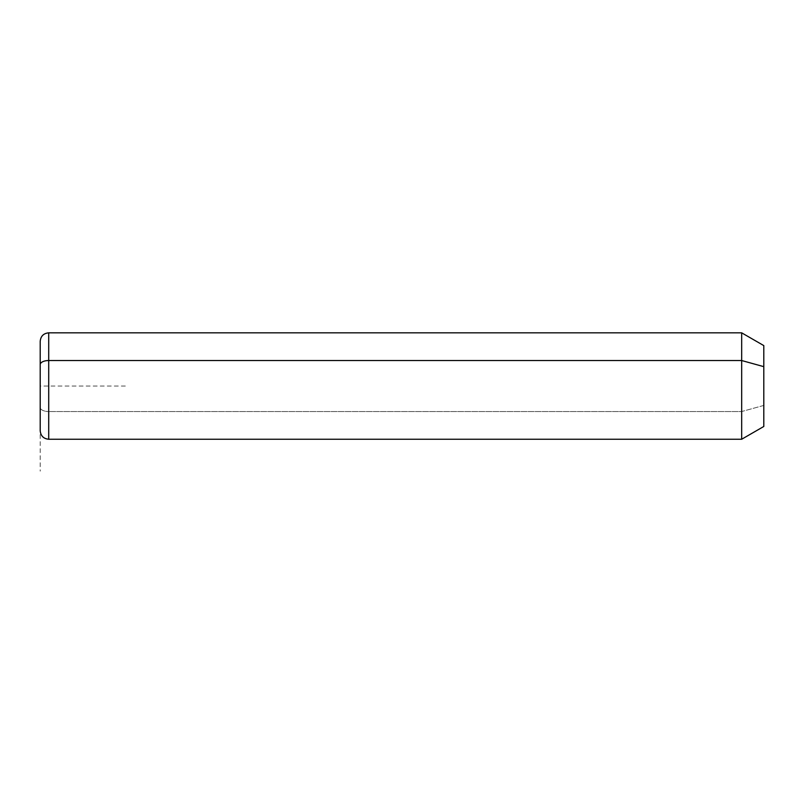 <?xml version="1.0" encoding="UTF-8"?>
<svg xmlns="http://www.w3.org/2000/svg" width="804" height="804" viewBox="0 0 804 804"><rect width="100%" height="100%" fill="white"/><g stroke="black" fill="none" stroke-linecap="round" stroke-linejoin="round"><path stroke-width="0.6" stroke-dasharray="4.02 3.01" d="M763.8 426.472L763.8 405.427L741.68 411.547L741.68 439.245L741.68 411.547L763.8 405.427L763.8 345.599M741.68 332.836L741.68 411.547L48.712 411.547L48.712 439.245L48.712 411.547L741.68 411.547L741.68 332.836M763.8 366.654L763.8 405.427M48.712 332.836L48.712 411.547L48.712 332.836M40.2 341.348L40.2 364.614M40.2 407.467A8.512 4.08 180 0 0 48.712 411.547A8.512 4.08 0 0 1 40.2 407.467L40.2 430.733M125.334 386.041L40.2 386.041L40.2 471.164"/><path stroke-width="1.21" d="M40.2 364.614A8.512 4.08 0 0 1 48.712 360.534L48.712 439.245C43.547 438.743 40.702 435.899 40.2 430.733L40.2 341.348C40.702 336.172 43.547 333.338 48.712 332.836L741.68 332.836L763.8 345.599L763.8 366.654L741.68 360.534L763.8 366.654L763.8 426.472L741.68 439.245L741.68 332.836L741.68 439.245L48.712 439.245L48.712 360.534L741.68 360.534L48.712 360.534L48.712 332.836L48.712 360.534A8.512 4.08 180 0 0 40.2 364.614L40.2 407.467M763.8 405.427L763.8 366.654"/></g></svg>
